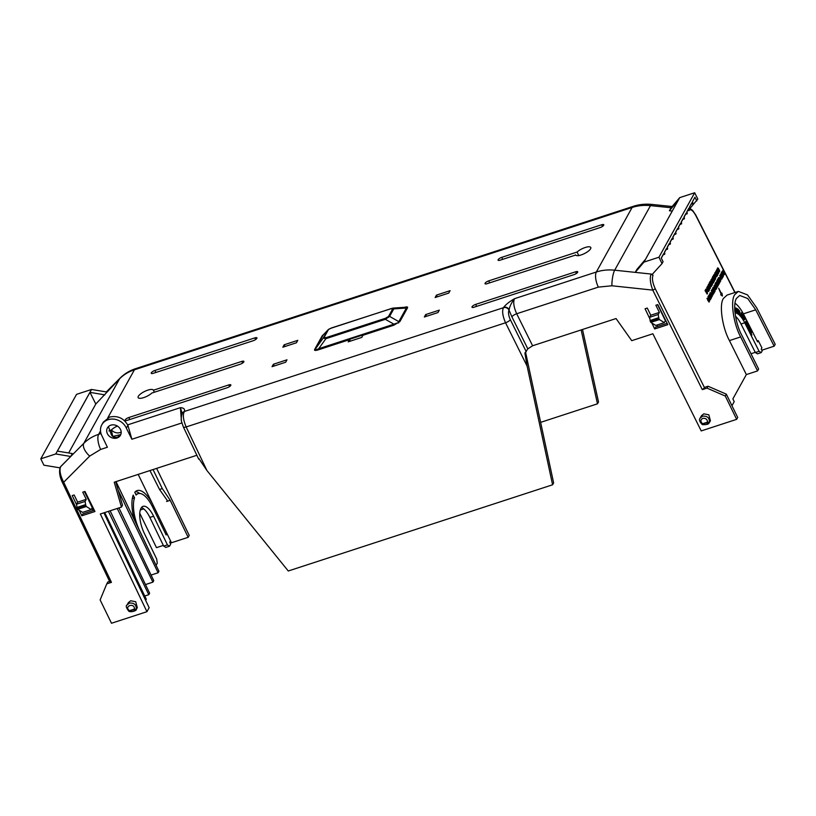 <?xml version="1.0" encoding="UTF-8"?>
<svg xmlns="http://www.w3.org/2000/svg" width="816" height="816" viewBox="0 0 816 816"><rect width="100%" height="100%" fill="white"/><g stroke="black" fill="none" stroke-linecap="round" stroke-linejoin="round"><path stroke-width="1.22" d="M170.177 543.181L171.442 542.762L170.493 540.804L169.708 542.222L170.666 544.18L169.524 546.22L167.423 544.894L153.612 516.222L149.858 517.405A19.247 7.497 72.4 0 0 141.443 507.572M153.612 516.222A19.247 7.497 72.4 0 0 143.116 506.338A19.247 7.497 72.4 0 0 141.005 508.256A19.247 7.497 72.4 0 0 144.228 533.154L156.713 559.093L157.253 563.244L156.121 565.274L155.662 564.407M256.846 338.375A3.213 1.01 -26.2 0 0 256.928 337.875A3.213 1.01 -26.2 0 0 254.827 337.885L154.897 370.474A3.213 1.01 -26.2 0 0 151.235 373.3A3.213 1.01 -26.2 0 0 153.326 373.3L253.266 340.7A3.213 1.01 -26.2 0 0 256.846 338.375M153.398 390.232A8.476 2.672 -26.2 0 0 153.347 390.13A8.476 2.672 -26.2 0 0 146.176 390.752A8.476 2.672 -26.2 0 0 138.332 396.301A8.476 2.672 -26.2 0 0 138.128 397.616A8.476 2.672 -26.2 0 0 143.8 397.576A8.476 2.672 -26.2 0 0 151.827 393.057L240.22 364.232A3.213 1.01 -26.2 0 0 243.811 361.896A3.213 1.01 -26.2 0 0 243.882 361.406A3.213 1.01 -26.2 0 0 241.781 361.406L153.398 390.232L154.418 392.21M230.765 385.427A3.213 1.01 -26.2 0 0 230.836 384.928A3.213 1.01 -26.2 0 0 228.745 384.928L128.816 417.517A3.213 1.01 -26.2 0 0 125.154 420.352A3.213 1.01 -26.2 0 0 127.245 420.342L227.174 387.753A3.213 1.01 -26.2 0 0 230.765 385.427M110.823 425.177A7.487 6.487 29.8 0 1 119.116 427.472A7.487 6.487 29.8 0 1 120.442 435.295A7.487 6.487 29.8 0 1 117.065 437.978A7.487 6.487 29.8 0 1 108.773 435.693A7.487 6.487 29.8 0 1 107.447 427.859A7.487 6.487 29.8 0 1 110.823 425.177M108.426 426.605L110.915 433.429C111.69 436.499 113.883 437.764 117.494 437.233L120.727 434.724M101.878 424.677L103.418 421.994L109.67 417.037C117.637 415.395 123.726 418.159 127.918 425.34L126.337 428.114A13.903 12.056 -150.2 0 0 108.151 419.689A13.903 12.056 -150.2 0 0 101.878 424.677A13.903 12.056 -150.2 0 0 102.041 436.04L107.386 447.239L100.654 449.432A11.761 4.61 71.9 0 1 98.644 434.336L100.511 430.95M756.738 307.918L775.2 344.311L774.16 346.188L755.708 309.825L747.711 298.513L739.714 295.453L736.573 298.299C732.595 303.45 735.4 323.585 741.713 335.08L758.615 369.036L757.564 370.923L740.653 336.937C733.4 323.717 730.167 300.584 734.747 294.668L738.358 291.394L747.548 294.913L756.738 307.918M582.502 329.491L598.516 401.931L597.475 403.818L540.631 422.351M156.621 468.384L189.23 535.429L188.18 537.305L171.442 542.762L138.19 474.402M139.76 513.274L156.478 547.648L163.343 545.404M153.041 469.557L162.282 488.57L170.197 500.32L188.18 537.305M581.145 329.929L597.475 403.818M750.995 353.746L755.269 352.349M761.818 350.217L774.16 346.188M757.564 370.923L746.344 374.585L729.422 340.588C722.18 327.379 718.947 304.246 723.527 298.33L727.127 295.055L738.358 291.394M688.531 210.171A2.142 1.846 29 0 1 688.857 210.661C690.55 208.682 692.835 210.253 695.722 215.404A2.142 0.683 -26.9 0 0 695.773 215.057L735.043 292.475M672.149 206.509L651.8 204.418C645.436 203.776 639.295 204.398 633.389 206.305A11.761 4.61 71.9 0 0 632.114 207.468C637.918 205.591 644.048 204.979 650.485 205.632L671.099 207.743M633.389 206.305L135.701 368.628C129.673 370.597 124.46 373.769 120.074 378.134A11.761 5.783 44.9 0 0 119.595 378.777C123.685 374.697 128.632 371.698 134.426 369.791L632.114 207.468L596.323 272.014C602.035 270.147 608.155 269.535 614.683 270.198L650.485 205.632A11.761 2.57 95.9 0 1 651.8 204.418M170.197 500.32L166.607 501.493L167.617 500.973L159.538 489.467L149.95 470.567M152.153 557.073L139.618 530.686A26.734 10.404 -107.6 0 1 134.538 497.872L133.212 495.118A29.937 11.659 72.4 0 0 134.273 519.721M166.168 534.949L166.954 533.531L153.428 505.726A29.937 11.659 72.4 0 0 137.21 490.579A29.937 11.659 72.4 0 0 134.773 492.293L136.109 495.047A26.734 10.404 -107.6 0 1 138.179 493.639A26.734 10.404 -107.6 0 1 152.663 507.164L166.168 534.949M735.502 316.21A19.247 7.599 -108.6 0 1 741.03 324.023L755.351 352.532L757.503 353.848L761.236 352.594L762.164 350.9L761.246 349.095L761.93 347.871L758.258 340.639L757.156 341.017M118.177 490.283L158.1 572.771L158.947 571.251L116.025 481.634M158.1 572.771L151.082 575.056M117.249 508.47L152.908 582.145L153.745 580.625L118.932 507.919M152.908 582.145L145.483 584.562M159.538 489.467L162.282 488.57M746.344 374.585L732.87 398.891L734.227 401.625L731.962 405.705M720.008 281.959L719.692 280.01L720.793 280.898L719.406 280.112M719.753 281.551L718.559 279.174M718.243 278.542L718.508 277.685L719.355 278.093L718.794 277.583L718.141 278.338M716.193 287.793L715.081 283.866L717.539 286.763L716.887 286.406L716.683 288.303L714.928 284.141M717.366 287.069L716.744 286.681M713.143 290.19L712.837 288.313L714.663 291.944L714.214 292.363L713.419 291.465M713.48 292.852L711.868 289.66L712.317 289.262L713.898 291.037L712.837 288.313M713.011 294.933L711.409 290.486L713.867 293.393L713.215 293.026L713.011 294.933L711.256 290.761M713.694 293.699L713.072 293.301M707.758 300.359L707.38 298.166L709.206 301.798L706.972 298.503M709.043 302.093L707.768 300.206M718.243 269.372L719.151 270.014M719.314 271.81L718.651 270.994L719.345 271.014L719.263 270.208L717.958 269.504L717.774 267.923L718.641 268.413L718.09 269.158L719.426 269.923L719.641 271.646M719.365 271.738L718.376 271.096L719.141 271.085M719.059 271.116L717.611 269.464M718.6 270.137L717.672 269.596L717.488 268.015L718.641 268.413M718.253 272.473L718.855 271.81L718.508 273.595L716.683 269.963L717.325 268.811L717.162 270.28L717.58 271.126L718.029 270.32L718.366 272.687L718.855 271.81M717.998 273.227L716.887 271.014M716.489 270.229L717.325 268.811M717.478 270.912L718.029 270.32M717.499 273.839L718.08 273.197L717.682 275.084L716.652 271.187L716.224 271.963L715.918 271.351L716.55 270.208L717.56 274.135L718.08 273.197M716.948 273.921L716.438 271.575M715.724 271.616L716.55 270.208M715.836 272.972L715.775 271.595L717.601 275.227L716.958 275.216M716.499 274.298L715.969 273.238M712.266 277.787L712.633 277.267L714.459 280.898L714.02 281.285L712.837 278.939M712.439 279.419L712.368 277.756L713.98 281.775L713.51 282.214L712.847 281.153M713.786 282.112L712.256 279.664L713.459 282.693L713 283.121L710.96 279.878L711.409 279.49L712.807 281.744L711.695 278.97L713.347 280.867L712.368 277.756M711.919 280.306L711.909 278.572M711.226 284.611L711.674 285.518L712.113 285.131L711.389 283.56L712.501 284.437L711.113 283.652M710.512 283.203L709.849 281.887L710.216 281.224L711.062 281.632L710.491 281.132L709.849 281.887M710.073 285.386L711.419 286.477L710.624 286.661L709.798 285.478L709.594 282.683M709.247 285.753L709.339 284.386L708.931 285.11L709.359 285.967L709.726 285.304L710.45 288.13L708.461 284.794L709.043 283.744L709.349 284.356M709.298 284.243L709.441 282.683M709.267 289.945L708.339 288.507L709.308 289.935M707.554 287.467L707.656 286.192M707.237 288.895L706.758 287.467L707.819 287.885L708.492 290.496L708.829 289.894L709.135 290.506L708.553 291.557L707.676 288.211L707.237 288.895L707.033 287.375L707.819 287.885M708.553 291.557L707.033 288.038M705.901 289.119L706.88 289.782L707.482 293.485L705.381 289.945L706.166 289.027L705.381 289.945M651.117 274.054L651.107 274.064A2.142 1.846 -151 0 1 652.994 275.349L651.117 274.054L614.683 270.198A11.761 2.652 96.1 0 0 611.888 285.773L652.769 290.119A2.142 0.653 153.5 0 0 655.156 288.568C652.586 282.856 651.872 278.45 652.994 275.349L652.423 274.186L662.031 263.578L658.94 257.224L643.977 262.099L635.246 272.36L651.117 274.054C649.638 277.828 650.189 283.183 652.769 290.119L702.301 389.64L705.218 387.151L708.023 386.233L706.972 388.12L702.301 389.64M688.48 210.089L688.857 210.661M707.146 294.097L705.044 290.557L705.483 290.17L707.146 294.097L705.483 290.17M710.287 288.425L708.186 284.886L709.043 283.744M715.183 279.602L714.031 276.695L713.174 276.287L713.745 276.787L712.898 276.379L712.531 277.042L714.357 280.673L714.071 278.715L715.183 279.602L713.796 278.807M715.255 277.899L715.846 277.236L715.499 279.021L713.684 275.39L714.316 274.237L714.153 275.706L714.581 276.553L715.02 275.747L715.357 278.113L715.846 277.236M715.081 278.827L714.163 277.012M713.867 276.41L713.398 275.482L714.316 274.237M714.469 276.338L715.02 275.747M715.132 273.442L716.764 274.737L716.652 276.624M715.856 274.094L716.479 274.829M716.693 276.553L715.703 275.91L716.672 275.828L716.591 275.023L715.285 274.319L715.102 272.738L715.979 273.227L715.408 273.35M716.397 275.93L715 274.411L714.816 272.83L715.979 273.227M709.736 300.849L707.982 296.677L708.41 296.31L710.583 299.309L709.94 298.942L709.573 299.605L709.736 300.849L707.982 296.677M710.42 299.615L709.787 299.217M709.971 295.28L709.9 293.617L711.511 297.636L711.042 298.075L710.379 297.024M711.328 297.983L709.787 295.525L711.001 298.564L710.542 298.982L708.492 295.739L708.941 295.351L710.348 297.616L709.226 294.831L710.879 296.728L709.9 293.617M709.451 296.177L709.451 294.443M711.991 295.117L710.981 294.505L711.623 293.75L712.337 295.178L711.909 296.585M711.97 296.494L710.603 295.402M710.093 294.107L710.093 292.781L711.297 293.168L710.675 293.301L711.603 295.831M713.255 287.293L714.663 288.558L715.163 291.047L714.561 291.72L712.735 288.089L713.408 287.314M715.795 288.334L716.346 287.742L716.662 288.354L716.05 289.456L714.388 285.529L715.907 288.548L716.346 287.742M716.05 289.456L713.939 285.916L714.388 285.529M717.448 286.64L717.091 284.702L718.192 285.59L716.805 284.804M717.152 286.232L715.54 283.03L715.907 282.377L716.754 282.785L716.193 282.275L715.54 283.03M718.335 283.846L718.274 282.917M718.355 283.835L718.019 281.795L719.018 283.132L718.59 284.529M718.651 284.437L717.274 283.356M716.876 282.397L716.764 280.735L717.978 281.112L717.356 281.255L718.284 283.784M719.192 282.203L719.794 281.54L719.447 283.325L717.621 279.694L718.264 278.542L718.09 280.01L718.519 280.857L718.967 280.051L719.304 282.418L719.794 281.54M719.447 283.325L717.346 279.786L718.264 278.542M718.417 280.643L718.967 280.051M719.702 275.451L721.324 276.471L721.854 279.082L721.058 279.256L720.232 278.083L720.028 275.278M721.558 275.012L721.252 273.136L723.078 276.777L722.629 277.185L721.834 276.287M722.905 277.093L721.364 275.359L722.548 277.726L722.109 278.113L721.66 277.216M720.946 275.808L720.732 274.084L722.313 275.859L721.252 273.136M723.007 275.329L723.557 274.737L723.251 276.451L721.589 272.534L723.109 275.553L723.557 274.737M723.251 276.451L721.15 272.921L721.589 272.534M722.762 271.922L722.854 270.259L724.363 274.451L722.068 271.677L723.211 272.432L722.854 270.259M724.2 274.747L721.793 271.769L722.252 271.351M722.415 296.024L720.671 294.76L721.752 294.821L718.692 288.262L721.874 294.586L721.997 293.383L722.415 296.024L720.946 294.668M721.354 294.678L718.692 288.262M721.599 294.688L721.834 293.056M643.977 262.099L679.718 197.635L671.027 207.835L669.406 210.752L678.096 200.532L645.517 259.294L636.857 269.464L635.246 272.36M669.406 210.752L672.262 211.058M117.402 426.085A7.487 2.356 -26.2 0 0 111.455 429.92L108.977 430.96M182.345 413.212A4.274 3.692 29 0 1 182.447 413.029A4.274 3.692 29 0 1 184.396 411.468C185.11 409.142 183.794 407.867 180.428 407.663L182.162 413.549M598.342 287.12A11.761 4.61 71.9 0 1 596.323 272.014L514.539 298.687C509.398 301.675 505.777 304.552 503.676 307.326A4.274 3.692 29 0 1 509.194 309.723C509.541 306.653 511.326 302.971 514.539 298.687C512.999 301.94 513.703 306.959 516.681 313.752L598.342 287.12L611.888 285.773M361.804 337.406L363.1 334.897L349.493 339.334L348.187 341.843L361.804 337.406M324.034 334.06L322.228 335.764A2.142 1.846 -151 0 0 323.065 335.192L315.527 348.799C314.813 350.064 315.874 350.033 318.689 348.718L393.924 324.187A2.142 0.836 -108.1 0 1 393.802 325.217L399.901 321.575A2.142 1.846 29 0 1 398.81 321.637L406.358 308.03L405.725 307.224L392.935 308.101L393.771 308.887L406.358 308.03A2.142 1.846 29 0 0 407.439 307.979C408.082 306.694 406.796 306.571 403.563 307.591M437.947 312.569L439.294 310.141L425.687 314.578L424.34 317.006L437.947 312.569M282.836 347.198L296.443 342.761L297.789 340.343L284.182 344.78L282.836 347.198M435.142 297.524L448.749 293.087L450.095 290.669L436.489 295.106L435.142 297.524M285.651 362.243L286.987 359.815L273.38 364.252L272.044 366.68L285.651 362.243M600.107 227.582A3.213 1.01 -26.2 0 0 603.769 224.757A3.213 1.01 -26.2 0 0 601.678 224.757L501.748 257.346A3.213 1.01 -26.2 0 0 498.086 260.182A3.213 1.01 -26.2 0 0 500.177 260.171L600.107 227.582M575.515 254.827A8.476 2.672 -26.2 0 0 575.555 254.949A8.476 2.672 -26.2 0 0 584.358 253.613A8.476 2.672 -26.2 0 0 590.774 247.462A8.476 2.672 -26.2 0 0 585.082 247.544A8.476 2.672 -26.2 0 0 577.085 252.042L488.702 280.877A3.213 1.01 -26.2 0 0 485.041 283.703A3.213 1.01 -26.2 0 0 487.897 283.407L575.617 255.051M574.025 274.625A3.213 1.01 -26.2 0 0 577.687 271.799A3.213 1.01 -26.2 0 0 575.596 271.799L475.657 304.399A3.213 1.01 -26.2 0 0 472.005 307.224A3.213 1.01 -26.2 0 0 474.096 307.214L574.025 274.625M68.646 452.972L95.788 404.022L119.595 378.777L83.793 443.343C87.975 439.192 92.922 436.193 98.644 434.336L101.011 433.561M60.619 466.65C59.242 470.332 60.272 475.524 63.689 482.246L89.699 456.093A11.761 5.712 44.8 0 1 83.793 443.343L60.629 466.64A2.142 1.846 29 0 0 60.343 467.007L70.727 456.481L72.338 453.574L57.395 451.115L89.974 392.353L104.876 394.873M59.976 467.854L43.891 465.181L40.8 458.827L76.541 394.352L91.514 389.477L106.498 391.945M134.538 497.872L132.314 498.576M166.954 533.531L165.679 533.939M149.858 517.405L163.669 546.088L167.423 544.894M169.524 546.22L165.77 547.414L163.669 546.088M735.012 312.834A19.247 7.599 -108.6 0 1 744.753 322.769L741.03 324.023M735.032 303.205A25.918 10.231 -108.6 0 1 743.804 314.701L757.585 341.863L758.258 340.639M755.351 352.532L759.084 351.278L761.236 352.594M759.084 351.278L744.753 322.769M742.081 316.312L742.499 317.903L743.254 317.73L742.499 317.903L742.081 316.312M742.356 316.22L743.203 317.169L742.499 315.68L742.917 314.435L742.223 315.772L742.58 317.465M743.243 316.037L743.529 317.638L742.784 317.801L743.529 317.638M740.581 315.323L742.019 316.639L740.581 315.323L741.642 313.242L740.765 313.089L741.683 312.742L742.019 316.639M738.409 313.242L739.99 314.282L738.409 313.242L738.174 309.57L739.765 311.202L738.857 310.753M738.949 312.191L739.786 312.579L738.929 311.834L738.99 312.834L739.99 314.282M737.276 312.487L737.909 312.61L737.276 312.487L736.103 308.203L736.746 308.326L737.593 311.488L737.582 308.825L737.307 310.417M734.614 309.631L735.196 311.284L736.267 311.569L735.196 311.284M734.859 307.703L736.409 309.937L736.124 311.834L736.542 311.477M744.539 317.434L743.621 317.761L743.753 319.882L744.671 319.556L743.753 319.882L743.621 317.761L744.539 317.434M745.161 322.391L745.722 322.861L745.161 322.391L746.477 320.413L746.263 321.881L747.823 323.075L746.844 322.871M746.12 324.299L746.803 325.003L745.936 322.473M747.272 326.645L748.496 327.196L747.272 326.645L746.926 325.472L748.017 323.911L748.945 326.39L747.415 324.88M748.19 328.42L748.751 328.889L748.19 328.42L749.516 326.441L749.506 329.185L750.496 328.389L749.557 329.021M749.353 330.725L749.914 331.204L749.353 330.725L750.057 329.46M748.762 329.562L749.333 330.041L749.108 328.256M749.945 331.908L750.506 332.377L749.945 331.908L751.261 329.929L750.506 332.377M750.536 333.081L751.883 335.111L750.536 333.081L751.852 331.102L751.271 333.234L751.883 335.111M720.793 280.898L719.641 277.991L718.794 277.583L719.641 277.991M720.253 281.877L718.427 278.246M714.49 292.261L712.949 290.537L713.98 293.199L712.317 289.262M717.672 269.596L718.988 270.3M717.437 275.522L715.622 271.891M714.296 281.194L712.47 277.562M713.286 283.03L711.236 279.786M712.501 284.437L711.348 281.54L710.491 281.132L711.348 281.54M711.95 285.416L710.134 281.785M711.419 286.477L710.889 283.876L709.267 282.846M707.421 286.273L708.9 287.518L709.543 289.853M708.339 288.507L707.523 286.171M707.482 293.485L705.656 289.853M689.581 208.876L687.082 211.415M679.718 197.635L694.681 192.749L697.813 199.043L690.02 208.386M532.613 345.76L527.83 348.86L511.897 316.853A4.274 1.306 -26.5 0 1 516.681 313.752L532.613 345.76L616.049 318.546L631.737 340.67L652.871 333.775L701.219 430.919L736.654 419.353L737.705 417.476L726.332 394.159L708.023 386.233M696.772 200.92L694.946 197.217L692.447 201.736A1.367 0.541 71.9 0 1 692.59 203.745A1.367 0.541 71.9 0 1 691.784 202.929L689.642 206.795A1.367 0.541 71.9 0 1 689.795 208.804A1.367 0.541 71.9 0 1 688.979 207.988L686.837 211.844A1.367 0.541 71.9 0 1 686.99 213.863A1.367 0.541 71.9 0 1 686.174 213.047L684.032 216.903A1.367 0.541 71.9 0 1 684.185 218.912A1.367 0.541 71.9 0 1 683.369 218.107L681.227 221.962A1.367 0.541 71.9 0 1 681.38 223.972A1.367 0.541 71.9 0 1 680.564 223.166L678.433 227.021A1.367 0.541 71.9 0 1 678.575 229.031A1.367 0.541 71.9 0 1 677.759 228.225L675.628 232.081A1.367 0.541 71.9 0 1 675.77 234.09A1.367 0.541 71.9 0 1 674.954 233.274L672.823 237.14A1.367 0.541 71.9 0 1 672.965 239.149A1.367 0.541 71.9 0 1 672.16 238.333L670.018 242.189A1.367 0.541 71.9 0 1 670.16 244.198A1.367 0.541 71.9 0 1 669.355 243.392L667.213 247.248A1.367 0.541 71.9 0 1 667.355 249.257A1.367 0.541 71.9 0 1 666.55 248.452L664.408 252.307A1.367 0.541 71.9 0 1 664.561 254.317A1.367 0.541 71.9 0 1 663.745 253.511L661.246 258.019L663.061 261.722L662.031 263.578M714.031 276.695L713.174 276.287L712.531 277.042M714.632 280.582L712.817 276.95M716.468 275.9L715.703 275.91M716.968 276.461L715.989 275.808M710.818 298.891L708.778 295.647M710.614 295.402L710.369 292.689L711.297 293.168M712.246 296.392L710.879 295.31M710.981 294.505L711.623 293.75M711.562 295.025L711.256 294.413M713.051 287.528L712.735 288.089M714.847 291.628L713.021 287.997M718.192 285.59L717.04 282.683L716.193 282.275L717.04 282.683M717.652 286.569L715.826 282.938M717.295 283.346L717.05 280.643L717.978 281.112M718.927 284.345L717.56 283.264M717.652 282.458L718.304 281.704M718.243 282.979L717.937 282.367M720.232 278.083L719.875 275.278M721.854 279.082L720.508 277.981M722.384 278.021L720.569 274.39M127.918 425.34L131.876 439.253L181.886 422.943M181.417 420.658L180.428 407.663L127.684 424.861M120.768 434.622L112.781 436.427L111.302 430.205M182.447 413.029L182.243 413.396A4.274 3.692 29 0 1 184.192 411.825C182.641 415.079 183.294 420.118 186.15 426.952L505.543 322.779C502.615 315.976 501.922 310.947 503.472 307.693L184.396 411.468M318.566 349.748A2.142 0.836 71.9 0 0 318.689 348.718L325.89 338.691L323.238 338.048L315.527 348.799A2.142 1.846 -151 0 1 314.69 349.37C314.048 350.645 315.343 350.778 318.566 349.748L349.381 339.701M350.38 341.129L349.493 339.334M323.972 334.244L323.065 335.192L323.972 334.244M397.973 322.738L398.81 321.637L389.599 316.404L385.336 319.311A2.142 0.836 -108.1 0 1 385.458 318.281L326.012 337.661A2.142 0.836 71.9 0 0 325.89 338.691L385.336 319.311L393.924 324.187L397.973 322.738A2.142 1.02 53.5 0 0 398.596 322.942M425.687 314.578L426.533 316.292M285.029 346.484L284.182 344.78M437.335 296.81L436.489 295.106M273.38 364.252L274.237 365.966M578.789 255.734L577.085 252.042M70.727 456.481L55.763 453.951L40.8 458.827M91.514 389.477L55.763 453.951M89.974 392.353L95.788 404.022M60.343 467.007C58.895 471.311 59.537 476.391 62.291 482.246L62.291 482.246A2.142 0.663 -25.5 0 0 63.689 482.246L111.445 582.349L110.099 582.022M109.599 581.41L107.814 581.992L106.763 583.879L100.133 599.933L111.496 623.251L146.941 611.694L149.155 607.706L103.897 512.825M144.738 596.017L148.787 594.701L149.614 593.191L110.119 510.796M145.646 600.352L146.278 599.219L104.723 512.55M742.917 314.435L743.692 316.18M740.857 315.221L741.458 314.333M741.836 313.946L741.05 312.997L741.683 312.742M738.684 313.15L738.449 309.478M739.765 311.202L738.837 310.396L739.786 312.579M737.582 308.825L737.909 312.61M737.552 312.395L736.389 308.111M735.471 311.182L734.757 309.59M734.9 309.539L735.175 307.612M734.777 310.325L734.818 311.498M744.824 317.342L743.906 317.669L744.824 317.342L744.947 319.454L744.029 319.79L744.947 319.454M746.395 324.207L746.477 322.493L745.722 322.861M745.436 322.289L746.477 320.413M747.823 323.075L746.854 322.657L746.803 325.003M748.945 326.39L747.691 324.788L748.078 326.584M747.711 326.206L748.496 327.196M747.548 326.553L746.926 325.472M747.201 325.38L748.017 323.911M749.047 329.47L749.588 327.379L748.751 328.889M748.466 328.328L749.516 326.441M750.496 328.389L750.955 329.317L749.914 331.204M749.629 330.633L750.465 329.134L749.333 330.041M750.22 331.806L751.261 329.929M750.812 332.989L751.852 331.102M719.202 278.052L719.202 279.307M715.714 284.764L716.275 286.355L715.714 284.764M712.042 291.383L712.603 292.975L712.042 291.383M710.909 281.602L710.909 282.846M709.849 283.366L711.113 285.865L709.961 283.264M709.196 289.313L707.982 286.742L709.237 289.313M706.217 290.006L706.472 291.118M694.681 192.749L658.94 257.224M726.332 394.159L725.291 396.035L736.654 419.353M725.291 396.035L706.972 388.12M703.82 413.834L708.829 414.803L710.44 420.73L709.43 422.433C709.675 417.904 707.38 415.813 702.525 416.16L700.189 418.047L701.474 415.721L703.82 413.834M659.42 319.576L664.336 322.636L655.738 325.441L650.821 322.381L659.42 319.576L658.9 318.505L650.291 321.31L649.618 317.312L650.77 315.231L647.272 308.05L645.058 308.764L649.801 318.709M650.77 315.231L659.379 312.416L655.88 305.235L657.808 304.613L667.794 324.676L654.687 328.95L651.872 323.034M654.687 328.95L655.738 327.063L667.131 323.35M657.614 326.451L656.941 325.043M713.592 276.757L713.592 278.011M708.767 297.299L709.328 298.891L708.767 297.299M713.735 287.926L714.694 290.72L713.776 287.915M716.601 282.744L716.601 283.999M720.283 275.961L721.548 278.46L720.395 275.869M126.337 428.114L131.876 439.253M146.941 611.694L100.337 513.988L121.462 507.093L114.25 482.205L196.86 455.267M111.445 582.349L106.763 583.879M127.061 604.972L128.347 602.647L130.693 600.76L135.701 601.729L137.312 607.655L136.303 609.358C136.547 604.829 134.242 602.738 129.397 603.085L127.061 604.972C125.572 605.727 126.205 607.869 128.969 611.378L129.703 611.541M86.292 506.501L91.208 509.561L82.61 512.366L77.693 509.306L86.292 506.501L85.772 505.43L77.163 508.235L76.49 504.237L77.642 502.156L74.144 494.975L72.216 495.598L76.551 504.665M77.642 502.156L86.251 499.341L82.753 492.16L84.966 491.446L94.952 511.51L81.845 515.783L79.213 510.255M182.243 413.396C181.111 416.935 180.907 419.75 181.631 421.872L183.345 426.941A4.274 1.326 -25.5 0 0 186.15 426.952L206.948 470.546L288.272 570.996L552.585 484.786L527.116 366.119L524.892 353.053L527.83 348.86M326.012 337.661L324.074 337.477L328.246 329.96A2.142 1.846 -151 0 0 327.41 330.531L328.45 329.44A2.142 1.02 53.5 0 1 328.522 329.378A2.142 1.02 53.5 0 1 328.899 329.276L331.296 328.144A2.142 0.836 -108.1 0 1 331.531 327.93L328.522 329.378L323.371 334.764M324.074 337.477A2.142 1.846 -151 0 0 323.238 338.048L328.45 329.44L323.065 335.192M392.894 308.111L331.531 327.93M108.406 511.357L148.787 594.701M93.095 510.571L91.953 508.215M94.289 510.184L82.895 513.896L81.845 515.783M735.236 308.315L735.961 311.131L735.165 308.377M744.223 318.23L744.151 319.403M710.726 284.152L710.828 285.957M709.573 283.458L710.44 284.243M707.707 286.834L708.982 289.384M705.942 290.098L706.452 290.17M706.187 424.514L709.002 422.719C708.298 424.157 706.319 424.799 703.076 424.657L702.831 424.616M650.291 321.31L650.821 322.381M659.379 312.416L658.216 314.507L658.9 318.505M664.336 322.636L665.387 320.739L657.574 304.684M649.618 317.312L658.216 314.507M714.49 288.823L714.561 290.567M713.459 288.028L714.214 288.915M721.16 276.746L721.262 278.562M720.008 276.063L720.875 276.848M121.462 507.093L122.502 505.216L115.699 481.736M206.948 470.546L198.808 458.48M133.059 611.439L135.874 609.644C135.17 611.082 133.192 611.725 129.948 611.582L129.826 611.623C133.018 612.194 137.017 609.919 136.139 609.756M77.163 508.235L77.693 509.306M86.251 499.341L85.088 501.432L85.772 505.43M91.208 509.561L92.259 507.664L84.446 491.609M76.49 504.237L85.088 501.432M552.585 484.786L553.625 482.909L525.626 352.451M331.296 328.144L390.742 308.754A2.142 0.836 -108.1 0 1 390.976 308.54M390.742 308.754L392.68 308.948A2.142 1.846 29 0 1 393.771 308.887L389.599 316.404A2.142 1.846 29 0 0 388.508 316.455L385.458 318.281M736.073 309.825L735.685 311.222M735.053 308.417L735.797 309.917M744.345 318.995L743.876 319.505M703.076 424.657L702.596 423.749C700.312 421.495 700.393 419.689 702.821 418.353C705.789 418.057 707.36 419.322 707.523 422.147L709.43 422.433M129.948 611.582L129.469 610.674C123.389 606.053 134.915 602.29 134.395 609.073L136.303 609.358M709.002 422.719L707.523 422.147L702.596 423.749M129.469 610.674L134.395 609.073L135.874 609.644M255.632 339.538L254.827 337.885M242.597 363.059L241.781 361.406M229.551 386.58L228.745 384.928M695.722 215.404L734.859 292.536M135.701 368.628A11.761 4.61 71.9 0 0 134.426 369.791L107.794 417.823M140.301 509.98L143.718 508.858M135.456 491.589A29.937 11.659 -107.6 0 1 139.72 493.456M743.366 313.854L755.708 309.825M740.653 336.937L729.422 340.588M685.624 214.322L684.104 217.046M682.819 219.371L681.299 222.105M680.014 224.431L678.504 227.164M677.209 229.49L675.699 232.223M674.404 234.549L672.894 237.272M671.599 239.608L670.089 242.332M668.794 244.667L667.284 247.391M665.989 249.716L664.479 252.45M663.194 254.776L661.307 258.162M655.156 288.568L704.698 388.09M503.676 307.326L503.472 307.693A4.274 3.692 -151 0 1 508.99 310.08L511.897 316.853M322.228 335.764L314.69 349.37M399.901 321.575L407.439 307.979M362.987 335.264L393.802 325.217M152.143 506.134L153.428 505.726M121.186 432.072A7.487 6.467 29 0 1 111.455 429.92M501.748 257.346L502.717 259.345M602.483 226.409L601.678 224.757M488.702 280.877L489.661 282.836M475.657 304.399L476.636 306.388M576.402 273.462L575.596 271.799M154.897 370.474L155.866 372.473M128.816 417.517L129.785 419.516M89.699 456.093L100.654 449.432M527.116 366.119L505.543 322.779A4.274 1.306 -26.5 0 0 510.326 319.678C508.521 315.639 508.072 312.436 508.99 310.08M510.326 319.678L526.259 351.686M328.246 329.96L328.899 329.276M392.68 308.948L388.508 316.455M388.487 317.342A2.142 1.02 -126.5 0 0 387.865 317.138M650.056 320.515L658.655 317.71M76.928 507.44L85.527 504.635M707.717 422.402L702.8 424.004M129.673 610.929L134.589 609.328M120.074 378.134L106.335 391.925M695.773 215.057L692.611 210.406L689.989 208.519M135.793 494.394L138.179 493.639M110.048 582.349L62.291 482.246M672.965 239.149L671.415 239.669M670.16 244.198L668.61 244.729M675.77 234.09L674.22 234.61M678.575 229.031L677.025 229.551M681.38 223.972L679.83 224.492M684.185 218.912L682.635 219.443M686.99 213.863L685.44 214.384M689.795 208.804L688.235 209.324M692.59 203.745L691.04 204.265M664.561 254.317L663 254.837M667.355 249.257L665.805 249.778M198.716 459.143L183.345 426.941M700.189 418.047C698.873 419.557 699.516 421.699 702.097 424.453L702.953 424.697C709.889 424.606 708.431 423.096 709.267 422.831"/></g></svg>
